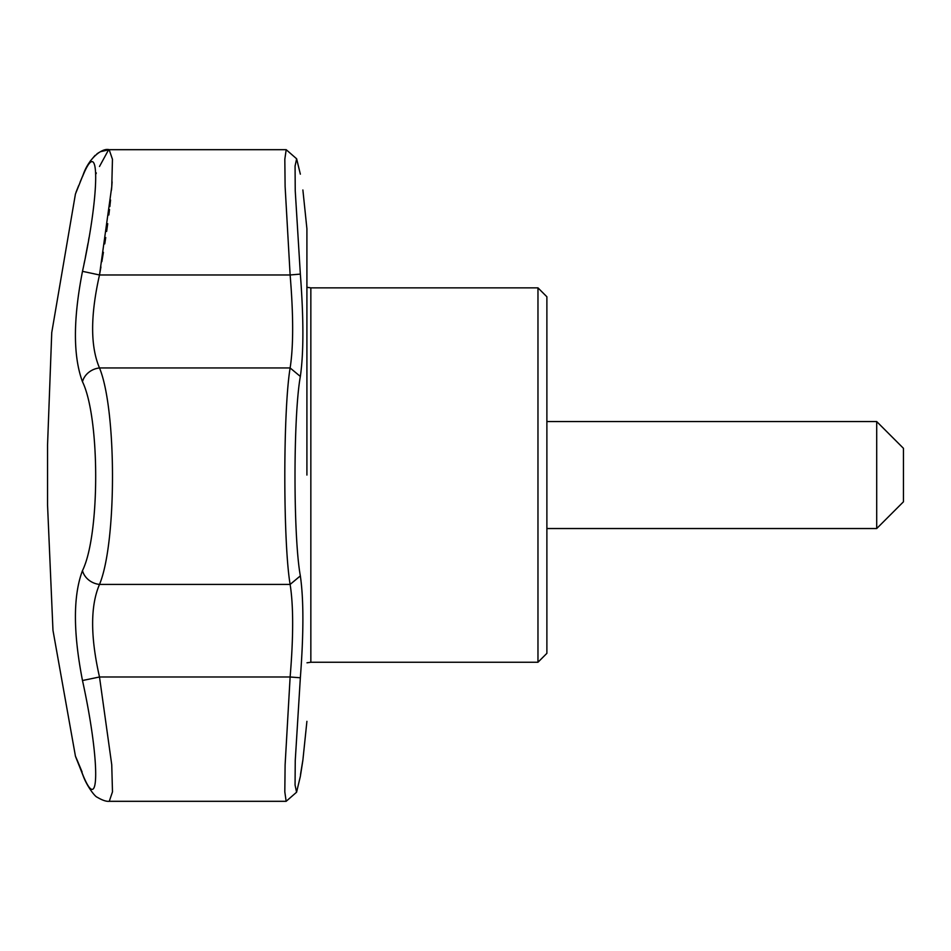 <?xml version="1.0" encoding="UTF-8"?>
<svg xmlns="http://www.w3.org/2000/svg" width="951" height="951" viewBox="0 0 951 951"><rect width="100%" height="100%" fill="white"/><g stroke="black" fill="none" stroke-linecap="round" stroke-linejoin="round"><path stroke-width="1.43" d="M296.581 792.219L286.144 801.313L284.813 791.826L285.11 764.913L290.126 676.993C293.49 636.516 293.49 605.668 290.126 584.425C283.053 542.474 283.029 410.677 290.126 367.954C293.49 346.521 293.49 315.518 290.126 274.97L285.11 186.467L284.825 159.233L286.192 149.687L296.629 158.781L300.35 174.164L296.629 158.793L295.072 166.08L295.238 190.794L300.35 274.102C303.726 318.751 303.726 352.869 300.35 376.453C293.205 415.801 293.241 537.256 300.35 575.89C303.726 599.261 303.726 633.223 300.35 677.778L295.25 760.562L295.06 784.979L296.581 792.219L300.35 776.396C303.678 755.32 303.726 754.725 300.492 774.625M300.35 174.164C303.726 195.24 303.726 195.24 300.35 174.164M546.884 475.06L546.884 653.337L537.969 662.253L537.969 287.856L546.884 296.771L546.884 475.06M82.487 773.9A17.831 15.026 -22.5 0 0 83.034 775.505C86.755 785.966 94.874 796.593 97.157 797.211C102.316 800.267 106.346 801.634 109.27 801.313L112.48 791.838L111.742 764.735L99.498 676.993C90.345 636.588 90.345 605.728 99.498 584.425A17.831 15.168 23.1 0 1 82.487 570.6C100.045 535.044 100.117 418.048 82.487 381.743C100.045 417.846 100.117 534.854 82.487 570.6C73.072 595.564 73.072 632.213 82.487 680.524C100.045 760.42 100.117 818.514 82.487 773.9C73.215 750.898 73.072 750.256 82.095 771.986M83.034 775.505L75.426 756.093L52.971 630.323L47.55 505.088M82.475 271.427L83.034 268.729M83.938 264.366L84.675 260.776M85.4 257.139L87.991 243.456M88.586 240.116L89.002 237.714M47.55 444.949L51.746 332.588L75.426 194.052L83.07 175.008A17.831 15.097 -157.2 0 0 82.487 176.684C73.072 199.698 73.072 199.698 82.487 176.684C100.045 132.736 100.117 191.127 82.487 271.332C73.072 319.524 73.072 356.328 82.487 381.743A17.831 15.097 -22.8 0 1 99.498 367.954C90.345 346.533 90.345 315.542 99.498 274.97L111.766 186.634L112.456 159.281L109.163 149.687L286.192 149.687L296.629 158.793M95.837 174.057L96.336 172.987M537.969 287.856L310.846 287.856L310.846 662.253L537.969 662.253M300.35 575.89L290.126 584.425L99.498 584.425C116.795 543.247 116.842 409.964 99.498 367.954L290.126 367.954L300.35 376.453M99.498 166.484L108.592 149.794M112.111 181.903L111.493 190.069M110.554 200.007L109.841 206.617M109.508 209.482L108.842 214.985M107.713 223.687L106.892 229.56M106.892 229.583L106.631 231.426M105.727 237.512L104.753 243.872M103.409 252.288L102.137 259.944M102.137 259.956L101.84 261.68M100.925 266.958L99.498 274.97L290.126 274.97L300.35 274.102M82.487 271.332L99.498 274.97M300.35 677.778L290.126 676.993L99.498 676.993L82.487 680.524M903.45 475.06L903.45 501.795L876.703 528.542L876.703 421.566L903.45 448.313L903.45 475.06M306.911 475.06L306.911 228.763L306.911 475.06M302.882 760.17L306.911 721.345M306.911 228.763L302.882 189.974M47.55 444.89L47.55 505.231M81.62 178.455L83.07 175.008C88.621 158.448 102.054 147.643 109.163 149.687L100.544 151.673M81.608 178.479L80.015 182.319M78.671 185.6L77.09 189.546M76.96 189.855L76.698 190.533M76.389 191.294L76.044 192.185M87.421 165.795L89.477 162.288M90.19 161.194L95.052 155.417M96.931 153.872L98.916 152.54M286.144 801.313L109.27 801.313M546.884 528.542L876.703 528.542M546.884 421.566L876.703 421.566M310.846 287.856L306.995 287.297M310.846 662.253L306.995 662.811"/></g></svg>

